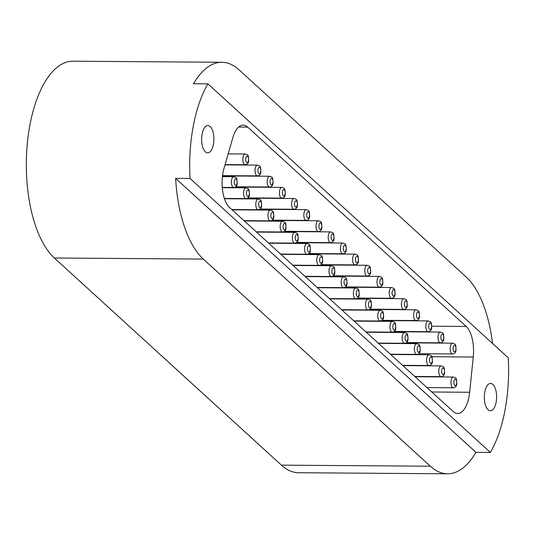 <?xml version="1.0" encoding="UTF-8"?>
<svg xmlns="http://www.w3.org/2000/svg" width="535" height="535" viewBox="0 0 535 535"><rect width="100%" height="100%" fill="white"/><g stroke="black" fill="none" stroke-linecap="round" stroke-linejoin="round"><path stroke-width="0.8" d="M203.307 259.074L430.367 466.212A102.185 45.916 90.4 0 0 447.534 473.796A102.185 45.916 90.4 0 0 475.956 452.336L490.374 452.443A102.185 45.916 90.4 0 0 508.25 357.821L207.908 83.834A102.185 45.916 90.4 0 0 190.032 178.456L175.614 178.349A102.185 45.916 90.4 0 0 203.307 259.074L54.363 258.01L281.423 465.142A102.185 45.916 90.4 0 0 298.59 472.726L447.534 473.796M492.574 343.517A102.185 45.916 90.4 0 0 466.125 276.969L239.065 69.838A102.185 45.916 90.4 0 0 221.918 62.274A102.185 45.916 90.4 0 0 193.496 83.734L207.908 83.834M221.918 62.274L72.974 61.204A102.185 45.916 90.4 0 0 27.312 143.567A102.185 45.916 90.4 0 0 54.363 258.01M490.374 452.443L190.032 178.456M202.116 134.017A13.663 6.139 90.4 0 0 207.674 152.836A13.663 6.139 90.4 0 0 213.425 144.336A13.663 6.139 90.4 0 0 207.868 125.518A13.663 6.139 90.4 0 0 202.116 134.017M484.83 391.921A13.663 6.139 90.4 0 0 490.388 410.74A13.663 6.139 90.4 0 0 496.139 402.24A13.663 6.139 90.4 0 0 490.582 383.421A13.663 6.139 90.4 0 0 484.83 391.921M229.475 207.433L453.158 411.489A26.89 12.084 90.4 0 0 457.672 413.481A26.89 12.084 90.4 0 0 469.643 392.262L473.261 357.032A26.89 12.084 90.4 0 0 466.192 326.457L247.692 127.129A26.89 12.084 90.4 0 0 243.178 125.136A26.89 12.084 90.4 0 0 232.839 137.709L224.038 168.211A26.89 12.084 90.4 0 0 229.475 207.433M475.956 452.336L175.614 178.349M281.423 465.142L430.367 466.212M466.192 326.457L431.812 326.21M247.692 127.129L238.637 127.062M431.845 356.738L473.261 357.032M431.792 391.994L469.643 392.262M233.748 187.471C235.821 187.237 236.985 185.986 237.232 183.712C236.998 176.216 236.383 178.081 233.822 176.717A5.377 2.414 90.4 0 0 231.555 180.061A5.377 2.414 90.4 0 0 233.748 187.471L222.272 187.39M234.37 180.89A3.23 1.451 90.4 0 0 235.139 185.097A3.23 1.451 90.4 0 0 237.038 183.324A3.23 1.451 90.4 0 0 236.269 179.118A3.23 1.451 90.4 0 0 234.37 180.89M245.946 198.599C248.019 198.365 249.183 197.114 249.43 194.84C249.196 187.344 248.581 189.209 246.02 187.845A5.377 2.414 90.4 0 0 243.759 191.189A5.377 2.414 90.4 0 0 245.946 198.599L224.352 198.445M246.568 192.018A3.23 1.451 90.4 0 0 247.337 196.225A3.23 1.451 90.4 0 0 249.243 194.452A3.23 1.451 90.4 0 0 248.467 190.246A3.23 1.451 90.4 0 0 246.568 192.018M258.144 209.727C260.217 209.493 261.381 208.242 261.628 205.968C261.394 198.472 260.779 200.337 258.218 198.973A5.377 2.414 90.4 0 0 255.957 202.317A5.377 2.414 90.4 0 0 258.144 209.727L231.789 209.539M258.766 203.146A3.23 1.451 90.4 0 0 259.542 207.353A3.23 1.451 90.4 0 0 261.441 205.58A3.23 1.451 90.4 0 0 260.665 201.374A3.23 1.451 90.4 0 0 258.766 203.146M270.342 220.855C272.415 220.621 273.579 219.37 273.833 217.096C273.599 209.6 272.977 211.465 270.422 210.101A5.377 2.414 90.4 0 0 268.155 213.452A5.377 2.414 90.4 0 0 270.342 220.855L243.987 220.667M270.964 214.274A3.23 1.451 90.4 0 0 271.74 218.481A3.23 1.451 90.4 0 0 273.639 216.708A3.23 1.451 90.4 0 0 272.87 212.502A3.23 1.451 90.4 0 0 270.964 214.274M282.54 231.983C284.62 231.755 285.777 230.498 286.031 228.224C285.797 220.728 285.182 222.593 282.62 221.229A5.377 2.414 90.4 0 0 280.353 224.58A5.377 2.414 90.4 0 0 282.54 231.983L256.185 231.795M283.169 225.402A3.23 1.451 90.4 0 0 283.938 229.609A3.23 1.451 90.4 0 0 285.837 227.843A3.23 1.451 90.4 0 0 285.068 223.637A3.23 1.451 90.4 0 0 283.169 225.402M294.738 243.117C296.818 242.883 297.982 241.626 298.229 239.352C297.995 231.856 297.38 233.721 294.818 232.357A5.377 2.414 90.4 0 0 292.551 235.708A5.377 2.414 90.4 0 0 294.738 243.117L268.383 242.923M295.367 236.53A3.23 1.451 90.4 0 0 296.136 240.737A3.23 1.451 90.4 0 0 298.035 238.971A3.23 1.451 90.4 0 0 297.266 234.765A3.23 1.451 90.4 0 0 295.367 236.53M306.936 254.245C309.016 254.011 310.18 252.754 310.427 250.48C310.193 242.984 309.578 244.849 307.016 243.485A5.377 2.414 90.4 0 0 304.749 246.836A5.377 2.414 90.4 0 0 306.936 254.245L280.581 254.051M307.565 247.658A3.23 1.451 90.4 0 0 308.334 251.865A3.23 1.451 90.4 0 0 310.233 250.099A3.23 1.451 90.4 0 0 309.464 245.893A3.23 1.451 90.4 0 0 307.565 247.658M319.141 265.373C321.214 265.139 322.378 263.882 322.625 261.608C322.391 254.112 321.776 255.977 319.214 254.613A5.377 2.414 90.4 0 0 316.947 257.964A5.377 2.414 90.4 0 0 319.141 265.373L292.779 265.179M319.763 258.786A3.23 1.451 90.4 0 0 320.532 262.993A3.23 1.451 90.4 0 0 322.431 261.227A3.23 1.451 90.4 0 0 321.662 257.021A3.23 1.451 90.4 0 0 319.763 258.786M331.339 276.501C333.412 276.267 334.576 275.01 334.823 272.736C334.589 265.24 333.974 267.105 331.412 265.741A5.377 2.414 90.4 0 0 329.152 269.092A5.377 2.414 90.4 0 0 331.339 276.501L304.977 276.314M331.961 269.914A3.23 1.451 90.4 0 0 332.73 274.121A3.23 1.451 90.4 0 0 334.636 272.355A3.23 1.451 90.4 0 0 333.86 268.149A3.23 1.451 90.4 0 0 331.961 269.914M343.537 287.629C345.61 287.395 346.774 286.138 347.021 283.871C346.794 276.368 346.172 278.233 343.61 276.869A5.377 2.414 90.4 0 0 341.35 280.22A5.377 2.414 90.4 0 0 343.537 287.629L317.181 287.442M344.159 281.049A3.23 1.451 90.4 0 0 344.935 285.255A3.23 1.451 90.4 0 0 346.834 283.483A3.23 1.451 90.4 0 0 346.058 279.277A3.23 1.451 90.4 0 0 344.159 281.049M355.735 298.757C357.808 298.523 358.972 297.273 359.226 294.999C358.992 287.496 358.37 289.361 355.815 288.004A5.377 2.414 90.4 0 0 353.548 291.348A5.377 2.414 90.4 0 0 355.735 298.757L329.379 298.57M356.357 292.177A3.23 1.451 90.4 0 0 357.133 296.383A3.23 1.451 90.4 0 0 359.032 294.611A3.23 1.451 90.4 0 0 358.263 290.405A3.23 1.451 90.4 0 0 356.357 292.177M367.933 309.885C370.013 309.651 371.17 308.401 371.424 306.127C371.19 298.624 370.574 300.489 368.013 299.132A5.377 2.414 90.4 0 0 365.746 302.476A5.377 2.414 90.4 0 0 367.933 309.885L341.577 309.698M368.561 303.305A3.23 1.451 90.4 0 0 369.331 307.511A3.23 1.451 90.4 0 0 371.23 305.739A3.23 1.451 90.4 0 0 370.461 301.533A3.23 1.451 90.4 0 0 368.561 303.305M380.131 321.013C382.211 320.779 383.374 319.529 383.622 317.255C383.388 309.752 382.772 311.617 380.211 310.26A5.377 2.414 90.4 0 0 377.944 313.604A5.377 2.414 90.4 0 0 380.131 321.013L353.775 320.826M380.76 314.433A3.23 1.451 90.4 0 0 381.529 318.639A3.23 1.451 90.4 0 0 383.428 316.867A3.23 1.451 90.4 0 0 382.659 312.661A3.23 1.451 90.4 0 0 380.76 314.433M392.329 332.141C394.409 331.907 395.572 330.657 395.82 328.383C395.586 320.88 394.97 322.752 392.409 321.388A5.377 2.414 90.4 0 0 390.142 324.732A5.377 2.414 90.4 0 0 392.329 332.141L365.973 331.954M392.957 325.561A3.23 1.451 90.4 0 0 393.727 329.767A3.23 1.451 90.4 0 0 395.626 327.995A3.23 1.451 90.4 0 0 394.857 323.789A3.23 1.451 90.4 0 0 392.957 325.561M404.534 343.269C406.607 343.035 407.77 341.785 408.018 339.511C407.784 332.014 407.168 333.88 404.607 332.516A5.377 2.414 90.4 0 0 402.34 335.86A5.377 2.414 90.4 0 0 404.534 343.269L378.171 343.082M405.156 336.689A3.23 1.451 90.4 0 0 405.925 340.895A3.23 1.451 90.4 0 0 407.824 339.123A3.23 1.451 90.4 0 0 407.055 334.917A3.23 1.451 90.4 0 0 405.156 336.689M416.732 354.397C418.805 354.163 419.968 352.913 420.216 350.639C419.982 343.142 419.366 345.008 416.805 343.644A5.377 2.414 90.4 0 0 414.545 346.988A5.377 2.414 90.4 0 0 416.732 354.397L390.369 354.21M417.353 347.817A3.23 1.451 90.4 0 0 418.123 352.023A3.23 1.451 90.4 0 0 420.029 350.251A3.23 1.451 90.4 0 0 419.253 346.045A3.23 1.451 90.4 0 0 417.353 347.817M428.93 365.525C431.003 365.291 432.166 364.041 432.414 361.767C432.186 354.27 431.564 356.136 429.003 354.772A5.377 2.414 90.4 0 0 426.743 358.116A5.377 2.414 90.4 0 0 428.93 365.525L402.574 365.338M429.552 358.945A3.23 1.451 90.4 0 0 430.327 363.151A3.23 1.451 90.4 0 0 432.226 361.379A3.23 1.451 90.4 0 0 431.451 357.173A3.23 1.451 90.4 0 0 429.552 358.945M441.128 376.653C443.201 376.419 444.364 375.169 444.618 372.895C444.384 365.398 443.762 367.264 441.208 365.9A5.377 2.414 90.4 0 0 438.941 369.25A5.377 2.414 90.4 0 0 441.128 376.653L414.772 376.466M441.749 370.073A3.23 1.451 90.4 0 0 442.525 374.279A3.23 1.451 90.4 0 0 444.424 372.507A3.23 1.451 90.4 0 0 443.655 368.301A3.23 1.451 90.4 0 0 441.749 370.073M453.326 387.781C455.405 387.554 456.562 386.297 456.816 384.023C456.582 376.526 455.967 378.392 453.406 377.028A5.377 2.414 90.4 0 0 451.139 380.378A5.377 2.414 90.4 0 0 453.326 387.781L426.97 387.594M453.954 381.201A3.23 1.451 90.4 0 0 454.723 385.407A3.23 1.451 90.4 0 0 456.622 383.642A3.23 1.451 90.4 0 0 455.853 379.435A3.23 1.451 90.4 0 0 453.954 381.201M452.57 353.936C454.65 353.702 455.813 352.445 456.061 350.171C455.827 342.674 455.211 344.54 452.65 343.176A5.377 2.414 90.4 0 0 450.383 346.526A5.377 2.414 90.4 0 0 452.57 353.936L418.644 353.688M453.198 347.349A3.23 1.451 90.4 0 0 453.968 351.555A3.23 1.451 90.4 0 0 455.867 349.79A3.23 1.451 90.4 0 0 455.098 345.583A3.23 1.451 90.4 0 0 453.198 347.349M440.372 342.808C442.452 342.574 443.609 341.317 443.863 339.043C443.629 331.546 443.013 333.412 440.452 332.048A5.377 2.414 90.4 0 0 438.185 335.398A5.377 2.414 90.4 0 0 440.372 342.808L406.446 342.56M441 336.221A3.23 1.451 90.4 0 0 441.77 340.427A3.23 1.451 90.4 0 0 443.669 338.662A3.23 1.451 90.4 0 0 442.9 334.455A3.23 1.451 90.4 0 0 441 336.221M245.19 164.747C247.264 164.512 248.427 163.262 248.675 160.988C248.441 153.492 247.825 155.357 245.264 153.993A5.377 2.414 90.4 0 0 243.004 157.343A5.377 2.414 90.4 0 0 245.19 164.747L225.081 164.606M245.812 158.166A3.23 1.451 90.4 0 0 246.588 162.373A3.23 1.451 90.4 0 0 248.487 160.607A3.23 1.451 90.4 0 0 247.712 156.401A3.23 1.451 90.4 0 0 245.812 158.166M257.388 175.881C259.462 175.647 260.625 174.39 260.879 172.116C260.645 164.619 260.023 166.485 257.469 165.121A5.377 2.414 90.4 0 0 255.202 168.471A5.377 2.414 90.4 0 0 257.388 175.881L222.547 175.627M258.01 169.294A3.23 1.451 90.4 0 0 258.786 173.5A3.23 1.451 90.4 0 0 260.685 171.735A3.23 1.451 90.4 0 0 259.916 167.529A3.23 1.451 90.4 0 0 258.01 169.294M269.587 187.009C271.666 186.775 272.823 185.518 273.077 183.244C272.843 175.748 272.228 177.613 269.667 176.249A5.377 2.414 90.4 0 0 267.4 179.599A5.377 2.414 90.4 0 0 269.587 187.009L235.661 186.762M270.215 180.422A3.23 1.451 90.4 0 0 270.984 184.628A3.23 1.451 90.4 0 0 272.883 182.863A3.23 1.451 90.4 0 0 272.114 178.657A3.23 1.451 90.4 0 0 270.215 180.422M281.784 198.137C283.864 197.903 285.028 196.646 285.275 194.372C285.041 186.875 284.426 188.741 281.865 187.377A5.377 2.414 90.4 0 0 279.598 190.727A5.377 2.414 90.4 0 0 281.784 198.137L247.859 197.89M282.413 191.55A3.23 1.451 90.4 0 0 283.182 195.757A3.23 1.451 90.4 0 0 285.081 193.991A3.23 1.451 90.4 0 0 284.312 189.785A3.23 1.451 90.4 0 0 282.413 191.55M293.983 209.265C296.062 209.031 297.226 207.774 297.473 205.5C297.239 198.003 296.624 199.869 294.063 198.505A5.377 2.414 90.4 0 0 291.796 201.855A5.377 2.414 90.4 0 0 293.983 209.265L260.057 209.018M294.611 202.678A3.23 1.451 90.4 0 0 295.38 206.885A3.23 1.451 90.4 0 0 297.279 205.119A3.23 1.451 90.4 0 0 296.51 200.913A3.23 1.451 90.4 0 0 294.611 202.678M306.187 220.393C308.26 220.159 309.424 218.902 309.671 216.635C309.437 209.132 308.822 210.997 306.261 209.633A5.377 2.414 90.4 0 0 303.994 212.983A5.377 2.414 90.4 0 0 306.187 220.393L272.255 220.146M306.809 213.806A3.23 1.451 90.4 0 0 307.578 218.012A3.23 1.451 90.4 0 0 309.477 216.247A3.23 1.451 90.4 0 0 308.708 212.041A3.23 1.451 90.4 0 0 306.809 213.806M318.385 231.521C320.458 231.287 321.622 230.03 321.869 227.763C321.635 220.26 321.02 222.125 318.459 220.761A5.377 2.414 90.4 0 0 316.198 224.111A5.377 2.414 90.4 0 0 318.385 231.521L284.453 231.28M319.007 224.941A3.23 1.451 90.4 0 0 319.776 229.147A3.23 1.451 90.4 0 0 321.682 227.375A3.23 1.451 90.4 0 0 320.906 223.169A3.23 1.451 90.4 0 0 319.007 224.941M330.583 242.649C332.656 242.415 333.82 241.165 334.067 238.891C333.84 231.387 333.218 233.253 330.657 231.896A5.377 2.414 90.4 0 0 328.396 235.239A5.377 2.414 90.4 0 0 330.583 242.649L296.651 242.409M331.205 236.069A3.23 1.451 90.4 0 0 331.981 240.275A3.23 1.451 90.4 0 0 333.88 238.503A3.23 1.451 90.4 0 0 333.104 234.297A3.23 1.451 90.4 0 0 331.205 236.069M342.781 253.777C344.854 253.543 346.018 252.293 346.272 250.019C346.038 242.515 345.416 244.381 342.861 243.024A5.377 2.414 90.4 0 0 340.594 246.367A5.377 2.414 90.4 0 0 342.781 253.777L308.855 253.536M343.403 247.197A3.23 1.451 90.4 0 0 344.179 251.403A3.23 1.451 90.4 0 0 346.078 249.631A3.23 1.451 90.4 0 0 345.309 245.425A3.23 1.451 90.4 0 0 343.403 247.197M354.979 264.905C357.059 264.671 358.216 263.421 358.47 261.147C358.236 253.643 357.621 255.516 355.059 254.152A5.377 2.414 90.4 0 0 352.792 257.495A5.377 2.414 90.4 0 0 354.979 264.905L321.053 264.664M355.608 258.325A3.23 1.451 90.4 0 0 356.377 262.531A3.23 1.451 90.4 0 0 358.276 260.759A3.23 1.451 90.4 0 0 357.507 256.553A3.23 1.451 90.4 0 0 355.608 258.325M367.177 276.033C369.257 275.799 370.421 274.549 370.668 272.275C370.434 264.778 369.819 266.644 367.257 265.28A5.377 2.414 90.4 0 0 364.99 268.623A5.377 2.414 90.4 0 0 367.177 276.033L333.251 275.792M367.806 269.453A3.23 1.451 90.4 0 0 368.575 273.659A3.23 1.451 90.4 0 0 370.474 271.887A3.23 1.451 90.4 0 0 369.705 267.681A3.23 1.451 90.4 0 0 367.806 269.453M379.375 287.161C381.455 286.927 382.619 285.677 382.866 283.403C382.632 275.906 382.017 277.772 379.455 276.408A5.377 2.414 90.4 0 0 377.188 279.751A5.377 2.414 90.4 0 0 379.375 287.161L345.449 286.921M380.004 280.581A3.23 1.451 90.4 0 0 380.773 284.787A3.23 1.451 90.4 0 0 382.672 283.015A3.23 1.451 90.4 0 0 381.903 278.809A3.23 1.451 90.4 0 0 380.004 280.581M391.58 298.289C393.653 298.055 394.817 296.805 395.064 294.531C394.83 287.034 394.215 288.9 391.653 287.536A5.377 2.414 90.4 0 0 389.386 290.879A5.377 2.414 90.4 0 0 391.58 298.289L357.647 298.048M392.202 291.709A3.23 1.451 90.4 0 0 392.971 295.915A3.23 1.451 90.4 0 0 394.87 294.143A3.23 1.451 90.4 0 0 394.101 289.937A3.23 1.451 90.4 0 0 392.202 291.709M403.778 309.417C405.851 309.183 407.015 307.933 407.262 305.659C407.028 298.162 406.413 300.028 403.851 298.664A5.377 2.414 90.4 0 0 401.591 302.014A5.377 2.414 90.4 0 0 403.778 309.417L369.845 309.176M404.4 302.837A3.23 1.451 90.4 0 0 405.169 307.043A3.23 1.451 90.4 0 0 407.075 305.271A3.23 1.451 90.4 0 0 406.299 301.065A3.23 1.451 90.4 0 0 404.4 302.837M428.174 331.68C430.247 331.446 431.411 330.189 431.665 327.915C431.431 320.418 430.809 322.284 428.254 320.92A5.377 2.414 90.4 0 0 425.987 324.27A5.377 2.414 90.4 0 0 428.174 331.68L394.248 331.433M428.796 325.093A3.23 1.451 90.4 0 0 429.572 329.299A3.23 1.451 90.4 0 0 431.471 327.534A3.23 1.451 90.4 0 0 430.702 323.327A3.23 1.451 90.4 0 0 428.796 325.093M415.976 320.545C418.049 320.318 419.213 319.061 419.46 316.787C419.233 309.29 418.611 311.156 416.049 309.792A5.377 2.414 90.4 0 0 413.789 313.142A5.377 2.414 90.4 0 0 415.976 320.545L382.043 320.304M416.598 313.965A3.23 1.451 90.4 0 0 417.374 318.171A3.23 1.451 90.4 0 0 419.273 316.406A3.23 1.451 90.4 0 0 418.497 312.199A3.23 1.451 90.4 0 0 416.598 313.965M233.822 176.717L222.426 176.637M246.02 187.845L222.292 187.671M258.218 198.973L224.446 198.732M270.422 210.101L232.103 209.827M282.62 221.229L244.301 220.955M294.818 232.357L256.499 232.083M307.016 243.485L268.697 243.211M319.214 254.613L280.895 254.339M331.412 265.741L293.093 265.467M343.61 276.869L305.291 276.595M355.815 288.004L317.496 287.723M368.013 299.132L329.694 298.858M380.211 310.26L341.892 309.986M392.409 321.388L354.09 321.114M404.607 332.516L366.288 332.242M416.805 343.644L378.486 343.37M429.003 354.772L390.684 354.498M441.208 365.9L402.888 365.626M453.406 377.028L415.086 376.754M452.65 343.176L406.052 342.841M440.452 332.048L393.854 331.713M245.264 153.993L228.177 153.873M257.469 165.121L224.994 164.887M269.667 176.249L222.513 175.915M281.865 187.377L235.266 187.043M294.063 198.505L247.464 198.171M306.261 209.633L259.662 209.299M318.459 220.761L271.86 220.433M330.657 231.896L284.065 231.561M342.861 243.024L296.263 242.689M355.059 254.152L308.461 253.817M367.257 265.28L320.659 264.945M379.455 276.408L332.857 276.073M391.653 287.536L345.055 287.201M403.851 298.664L357.253 298.329M428.254 320.92L381.656 320.585M416.049 309.792L369.458 309.457"/></g></svg>
